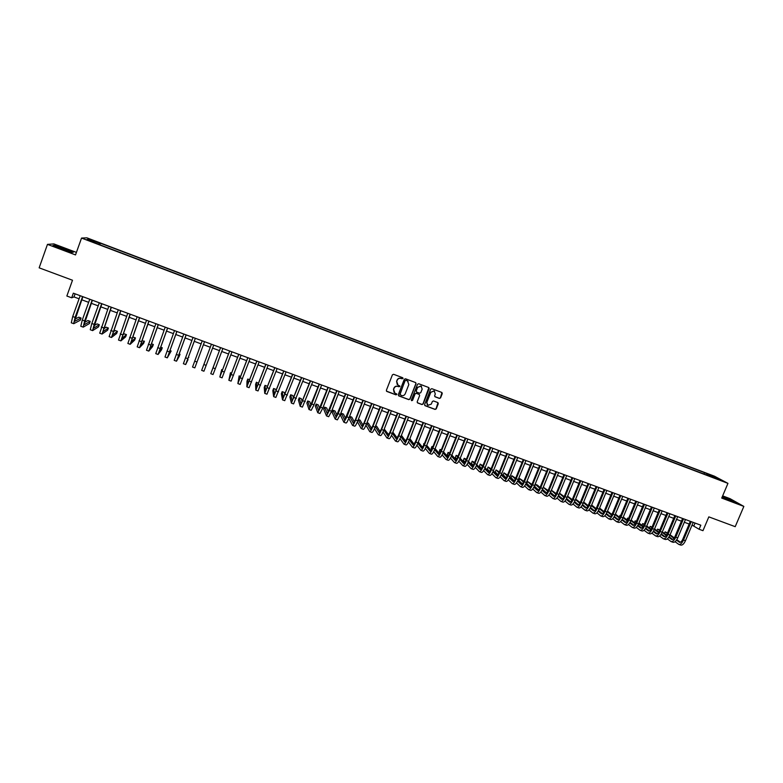 <?xml version="1.0" encoding="UTF-8"?>
<svg xmlns="http://www.w3.org/2000/svg" width="783" height="783" viewBox="0 0 783 783"><rect width="100%" height="100%" fill="white"/><g stroke="black" fill="none" stroke-linecap="round" stroke-linejoin="round"><path stroke-width="1.17" d="M403.02 378.532L402.726 377.739L393.595 374.294L392.41 374.832L386.381 390.296L386.773 391.412L395.963 394.847L396.795 394.475L394.877 393.037L393.604 389.454L394.103 388.172C394.916 386.567 396.188 385.99 397.901 386.45L399.907 386.508L398.028 385.089L396.717 381.478L397.216 380.195C398.038 378.59 399.301 378.013 401.023 378.473L403.02 378.532M397.235 384.473L396.599 381.35L397.098 380.068C397.911 378.463 399.173 377.895 400.896 378.346L402.071 378.786L402.814 377.788M386.469 391.138L395.846 394.71L396.609 393.761M394.055 392.361L393.487 389.317L393.986 388.035C394.798 386.44 396.061 385.862 397.784 386.313L398.948 386.753L399.712 385.774M709.349 474.4L713.068 476.093L709.349 474.4M439.4 398.42L440.575 397.891L442.268 393.595L441.857 392.469L431.834 388.691L430.66 389.229L424.621 404.557L425.012 405.672L435.054 409.421L436.229 408.892L438.274 403.715L437.873 402.589L433.528 400.955L432.343 401.493L431.335 404.067L427.89 405.359L426.823 402.384L430.807 392.293L434.203 390.962L435.309 393.986L434.643 395.669L435.054 396.785L439.4 398.42L440.418 397.754L441.945 392.518M76.411 252.4L53.89 243.914L47.469 244.374L39.15 267.835L72.496 280.236L66.849 296.023L71.684 297.804L73.338 293.175L700.824 525.197L699.102 529.259L702.977 530.688L708.83 516.868L735.208 526.675L743.85 506.405L730.02 498.654L722.65 495.874M47.469 244.374L75.511 254.925L81.54 238.071L727.955 483.365L721.72 498.076L743.85 506.405M416.027 383.719L415.519 382.544L405.496 378.776L404.302 379.315L398.273 394.73L398.792 395.904L408.814 399.643L409.998 399.105L416.027 383.719L415.734 382.672M418.69 383.748L428.761 387.536L429.182 388.671L423.143 404.008L421.959 404.547L417.584 402.902L417.192 401.787L419.639 395.562L419.228 394.436L416.292 393.33L415.107 393.869L412.563 400.358L411.652 400.69L411.378 399.907L417.515 384.277L418.69 383.748M92.159 240.352L97.425 242.201L92.159 240.352M81.54 238.071L86.864 237.817L714.507 476.221L727.955 483.365M703.946 474.038L704.534 472.648L100.43 243.2L99.529 243.278L98.961 244.433M704.534 472.648L720.84 480.057L712.383 476.847L714.918 478.198L96.603 243.542L86.991 239.451L89.125 239.334L99.529 243.278M692.045 525.109L699.102 529.259M71.684 297.804L73.993 296.933L79.083 298.812M81.755 299.791L88.645 302.336M91.288 303.315L98.188 305.859M100.801 306.828L107.692 309.373M110.276 310.322L117.166 312.867M119.721 313.807L126.611 316.352M129.136 317.291L136.027 319.836M138.522 320.756L145.413 323.301M147.889 324.211L154.77 326.756M157.217 327.656L164.097 330.191M166.515 331.082L173.395 333.627M175.784 334.507L182.664 337.052M185.023 337.923L191.904 340.458M194.233 341.319L201.114 343.864M203.423 344.716L210.294 347.251M212.584 348.092L219.426 350.618M221.736 351.469L228.528 353.985M230.848 354.836L237.601 357.332M239.941 358.193L246.655 360.669M249.004 361.54L255.679 364.007M258.038 364.878L264.674 367.325M267.042 368.196L273.639 370.633M276.017 371.514L282.575 373.931M284.963 374.812L291.482 377.22M293.889 378.111L300.369 380.499M302.786 381.39L309.216 383.768M311.654 384.668L318.045 387.027M320.492 387.928L326.854 390.277M329.3 391.187L335.623 393.516M338.09 394.426L344.373 396.746M346.849 397.666L353.094 399.966M355.58 400.886L361.785 403.176M364.281 404.097L370.457 406.377M372.962 407.307L379.099 409.568M381.615 410.498L387.712 412.749M390.247 413.688L396.306 415.92M398.841 416.859L404.87 419.081M407.424 420.021L413.404 422.233M415.969 423.182L421.92 425.375M424.494 426.324L430.405 428.516M432.989 429.466L438.871 431.639M441.465 432.598L447.308 434.751M449.912 435.71L455.716 437.854M458.329 438.823L464.104 440.956M466.727 441.915L472.462 444.039M475.095 445.008L480.801 447.113M483.444 448.091L489.111 450.186M491.763 451.165L497.401 453.249M500.063 454.228L505.661 456.293M508.333 457.282L513.902 459.337M516.584 460.326L522.114 462.371M524.806 463.36L530.306 465.396M533.008 466.384L538.469 468.41M541.18 469.409L546.612 471.415M549.333 472.413L554.726 474.41M557.457 475.418L562.82 477.395M565.561 478.403L570.885 480.38M573.636 481.388L578.94 483.346M581.691 484.364L586.956 486.312M589.726 487.329L594.963 489.258M597.732 490.285L602.93 492.204M605.719 493.231L610.887 495.14M613.676 496.177L618.815 498.066M621.614 499.104L626.723 500.993M629.532 502.03L634.612 503.9M637.431 504.937L642.471 506.807M645.3 507.844L650.311 509.694M653.149 510.741L658.121 512.581M660.969 513.628L665.922 515.459M668.77 516.516L673.693 518.326M676.551 519.383L681.435 521.184M684.313 522.251L689.167 524.042M75.109 293.821L73.993 296.933M695.059 523.064L693.904 525.794M99.862 244.785L100.43 243.2M398.547 395.758L408.677 399.496L409.861 398.968L415.89 383.592M707 475.193L706.98 473.95M89.536 240.42L89.125 239.334M715.349 477.131L714.722 477.728M61.407 249.033L71.615 252.439L73.338 252.224L54.908 245.285L53.009 245.431L61.407 249.033M722.043 497.313L736.382 502.686L722.464 496.334M405.956 380.332L405.124 380.704L399.829 394.231L401.425 395.513C403.137 395.963 404.4 395.395 405.222 393.79L408.834 384.551L407.503 380.93L405.829 380.205L405.124 380.704M399.898 394.818L404.997 380.577M408.1 381.341L407.189 380.792M405.829 380.205L407.062 380.665M417.31 402.668L421.822 404.4L422.996 403.862L428.869 387.605M419.355 394.524L416.155 393.193L414.97 393.732L412.563 400.358M411.437 400.495L412.426 400.211M422.174 389.102L421.058 386.078L417.652 387.399L416.243 390.962L416.654 392.087L419.59 393.203L420.774 392.665L422.174 389.102M421.508 386.371L420.921 385.941L417.652 387.399M416.39 391.872L416.116 390.834L417.505 387.272M434.8 396.589L439.243 398.283M434.604 391.226L434.046 390.834L430.807 392.293M427.283 404.889L426.686 402.237L430.65 392.156M424.738 405.437L434.898 409.274L436.072 408.746L437.971 402.658M82.871 296.698L74.522 321.412L81.07 318.025L80.287 320.218L73.778 323.673L71.292 322.831L72.711 316.538L80.199 295.71M73.671 323.692L75.099 317.409L82.587 296.591M81.07 318.025L78.789 317.193L74.835 319.2M64.216 248.925L57.042 246.684L68.835 251.314C70.264 251.48 68.718 250.677 64.216 248.925M53.616 245.696L55.094 245.578L64.901 248.857L72.897 252.283M722.112 497.146L732.389 501.208L722.259 496.794M722.376 496.52L735.452 502.412M92.404 300.222L84.016 324.876L90.202 321.373L89.419 323.565L83.272 327.128L80.796 326.296L82.274 320.032L89.761 299.243M83.164 327.157L84.662 320.903L92.149 300.124M90.202 321.373L87.921 320.541L84.417 322.488M92.609 330.602L90.27 329.751L91.807 323.516L99.304 302.767M101.917 303.735L93.48 328.331L99.314 324.71L98.521 326.893L92.629 330.612L94.185 324.387L101.682 303.647M99.314 324.71L97.033 323.878L93.989 325.738M102.044 334.047L99.705 333.196L108.808 306.29M111.392 307.239L102.916 331.777L108.387 328.028L107.594 330.211L102.064 334.057L111.176 307.161M108.387 328.028L106.116 327.196L103.552 328.929M111.45 337.473L109.121 336.631L118.282 309.794M120.836 310.734L112.321 335.212L117.43 331.346L116.638 333.519L111.47 337.483L120.651 310.665M117.43 331.346L115.17 330.514L113.104 332.051M130.262 314.218L121.698 338.638L126.454 334.644L125.662 336.817L120.925 340.869L118.507 340.047L127.727 313.288M120.846 340.899L130.086 314.159M126.454 334.644L124.203 333.822L122.657 335.095M139.648 317.692L131.045 342.054L135.449 337.933L134.656 340.106L130.193 344.314L127.864 343.463L137.152 316.763M130.193 344.314L139.501 317.634M135.449 337.933L133.198 337.111L132.219 338.011M149.005 321.147L140.363 345.45L144.415 341.222L143.622 343.385L139.511 347.711L137.191 346.859L146.538 320.237M139.511 347.711L148.878 321.099M144.415 341.222L141.821 340.762M148.79 351.097L146.49 350.255L155.895 323.692M158.332 324.602L149.651 348.846L153.351 344.491L152.558 346.654L148.809 351.097L158.225 324.563M153.351 344.491L151.305 343.737M167.64 328.038L158.91 352.223L162.267 347.76L161.474 349.913L158.068 354.474L155.748 353.632L165.223 327.147M158.068 354.474L167.552 328.008M162.267 347.76L160.603 347.143M167.288 357.841L164.988 356.999L174.521 330.583M176.909 331.463L168.139 355.59L171.154 351.009L167.298 357.841L176.841 331.444M171.154 351.009L169.862 350.539M186.148 334.889L177.34 358.957L180.012 354.249L179.219 356.402L176.498 361.198L174.198 360.366L183.79 334.008M176.498 361.198L186.1 334.87M180.012 354.249L179.101 353.916M195.358 338.295L186.511 362.304L188.047 359.632L185.669 364.545L183.379 363.713L193.029 337.424M185.669 364.545L195.329 338.285M188.85 357.488L188.311 357.293M194.82 367.883L204.539 341.682L194.82 367.883L192.54 367.051L202.239 340.83M203.864 364.516L211.42 344.226L201.662 370.379L203.864 364.516L206.154 365.358L213.71 345.078M201.662 370.379L203.932 371.211L206.154 365.358M213.015 367.863L220.571 347.613L210.754 373.697L213.015 367.863L215.296 368.695L222.861 348.464M210.754 373.697L213.025 374.519L215.296 368.695M222.587 369.84L221.736 369.527L219.827 377.005L229.703 350.99M219.827 377.005L222.088 377.827L231.974 351.831M229.654 350.97L220.649 374.773L221.736 369.527M231.66 373.158L230.447 372.718L228.861 380.293L238.795 354.356M228.871 380.303L231.122 381.115L241.066 355.188M238.737 354.327L229.693 378.072L230.447 372.718M240.704 376.476L239.128 375.889L237.875 383.582L247.868 357.704M237.885 383.592L240.127 384.404L250.129 358.545M247.78 357.674L238.698 381.36L239.128 375.889M249.728 379.775L247.78 379.06L246.988 381.184L246.86 386.861L256.912 361.051M246.87 386.861L249.102 387.683L259.163 361.883M256.804 361.012L247.682 384.639L247.78 379.06M258.586 383.406L256.413 382.221L255.61 384.336L255.816 390.13L265.917 364.379M255.826 390.13L258.047 390.942L268.168 365.211M265.799 364.34L256.638 387.908L256.413 382.221M267.297 387.36L267.169 386.156L265.016 385.373L264.223 387.487L264.742 393.379L274.902 367.707M264.762 393.389L266.974 394.192L277.143 368.529M274.764 367.648L265.564 391.167L265.016 385.373M276.027 391.138L275.743 389.298L273.6 388.515L272.797 390.619L273.649 396.629L283.857 371.015M273.668 396.638L275.87 397.441L286.098 371.847M283.7 370.956L274.471 394.417L273.6 388.515M284.777 394.798L284.288 392.43L282.154 391.647L281.351 393.751L282.526 399.868L292.793 374.323M282.536 399.878L284.738 400.671L295.015 375.145M292.617 374.254L283.338 397.656L282.154 391.647M293.527 398.361L292.813 395.552L290.689 394.769L289.886 396.873L291.374 403.098L301.69 377.612M291.393 403.098L293.576 403.901L303.912 378.434M301.494 377.533L292.186 400.886L290.689 394.769M302.267 401.855L301.308 398.664L299.194 397.881L298.392 399.976L300.192 406.308L310.567 380.89M300.212 406.318L302.395 407.111L312.779 381.712M310.352 380.812L301.005 404.106L299.194 397.881M310.998 405.291L309.784 401.757L307.67 400.984L306.867 403.079L308.982 409.519L311.8 404.008L319.415 384.159M309.011 409.529L311.184 410.321L314.012 404.811L321.627 384.982M319.18 384.081L309.794 407.317L307.67 400.984M319.718 408.687L318.231 404.86L316.126 404.087L315.324 406.171L317.751 412.719L320.619 407.229L328.234 387.428M317.781 412.729L319.944 413.512L322.821 408.031L330.436 388.241M327.989 387.331L318.564 410.517L316.126 404.087M328.41 412.044L326.658 407.943L324.554 407.17L323.751 409.255L326.491 415.9L329.408 410.449L337.033 390.678M326.521 415.91L328.674 416.703L331.601 411.251L339.225 391.49M336.759 390.58L327.304 413.708L324.554 407.17M337.091 415.372L335.055 411.016L332.961 410.243L332.158 412.328L335.202 419.081L338.168 413.649L345.792 393.918M335.232 419.091L337.385 419.874L340.36 414.452L347.985 394.73M345.509 393.81L336.015 416.889L332.961 410.243M345.743 418.67L343.434 414.08L341.339 413.316L340.536 415.391L343.894 422.252L346.908 416.85L354.533 397.147M343.923 422.262L346.066 423.035C346.654 422.986 347.662 421.195 349.081 417.642L356.715 397.96M354.229 397.04L344.696 420.06L341.339 413.316M354.376 421.949L351.782 417.133L349.698 416.37L348.895 418.445L352.556 425.404C353.172 425.365 354.19 423.574 355.619 420.031L363.243 400.367M352.585 425.423L354.719 426.197C355.335 426.158 356.363 424.366 357.792 420.823L365.416 401.17M362.921 400.25L355.404 419.639L353.358 423.221L349.698 416.37M357.4 421.802L361.188 428.555C361.834 428.526 362.872 426.745 364.301 423.212L371.935 403.588M361.227 428.575L363.341 429.348C363.997 429.319 365.035 427.538 366.464 424.004L374.098 404.38M371.592 403.46L364.066 422.81L361.991 426.383L358.213 419.747M362.989 425.198L360.111 420.187L358.291 419.522M365.955 425.247L369.801 431.697C370.467 431.678 371.524 429.906 372.953 426.373L380.597 406.788M369.84 431.707L371.945 432.48C372.63 432.461 373.677 430.689 375.116 427.166L382.75 407.581M380.235 406.651L372.708 425.972L370.604 429.524L366.777 423.202M371.582 428.428L368.411 423.221L366.973 422.703M374.499 428.653L378.385 434.829C379.08 434.819 380.147 433.058 381.585 429.534L389.229 409.979M378.424 434.839L380.528 435.612C381.233 435.602 382.3 433.841 383.739 430.317L391.383 410.772M388.857 409.842L381.321 429.123L379.178 432.656L375.331 426.618M380.147 431.639L376.692 426.255L375.625 425.864M383.024 432.03L386.939 437.951C387.663 437.951 388.75 436.19 390.188 432.686L397.833 413.16M386.978 437.961L389.073 438.725C389.807 438.734 390.893 436.983 392.332 433.469L399.986 413.953M397.441 413.013L389.905 432.265L387.742 435.779L383.866 429.994M388.681 434.839L384.247 429.025M391.529 435.368L395.474 441.064C396.227 441.074 397.324 439.322 398.762 435.818L406.416 416.331M395.513 441.074L397.598 441.837C398.361 441.847 399.467 440.105 400.906 436.601L408.56 417.124M406.005 416.184L398.469 435.397L396.267 438.891L392.381 433.351M397.206 438.02L392.841 432.167M400.015 438.676L403.979 444.167C404.762 444.186 405.878 442.444 407.317 438.95L414.97 419.502M404.018 444.176L406.103 444.94C406.886 444.959 408.012 443.227 409.45 439.733L417.104 420.285M414.55 419.336L407.003 438.519L404.772 442.004L400.876 436.679M405.702 441.181L401.405 435.328M408.472 441.964L412.455 447.259C413.267 447.289 414.403 445.556 415.851 442.072L423.505 422.654M412.504 447.269L414.579 448.033C415.391 448.062 416.527 446.339 417.975 442.845L425.629 423.437M423.065 422.487L415.509 441.632L413.248 445.096L409.352 439.977M414.168 444.333L409.861 438.686M416.918 445.224L420.911 450.342C421.753 450.382 422.898 448.659 424.347 445.175L432.01 425.795M420.96 450.352L423.026 451.106C423.867 451.155 425.012 449.432 426.471 445.958L434.134 426.578M431.55 425.629L423.995 444.744L421.704 448.179L417.809 443.247M422.614 447.475L418.298 442.013M415.91 440.614L415.029 442.767M425.335 448.463L429.348 453.416C430.21 453.465 431.374 451.752 432.823 448.277L440.486 428.927M429.397 453.435L431.453 454.179C432.324 454.238 433.488 452.525 434.937 449.05L442.601 429.71M440.007 428.751L432.451 447.837C431.482 450.156 430.709 451.292 430.131 451.262L426.246 446.496M431.032 450.597L426.725 445.312M424.396 443.726L423.828 443.511L423.417 446.056M424.269 444.059L423.828 443.511M433.733 451.674L437.756 456.479C438.646 456.548 439.821 454.845 441.269 451.37L448.943 432.059M437.805 456.499L439.85 457.243C440.751 457.311 441.925 455.608 443.384 452.143L451.047 432.842M448.444 431.873L440.888 450.92C439.919 453.23 439.136 454.365 438.539 454.326L434.663 449.736M439.429 453.709L435.123 448.59M432.852 446.819L431.942 446.486L431.139 448.522L431.795 449.315M432.656 447.328L431.942 446.486M442.111 454.874L446.134 459.533C447.054 459.611 448.238 457.918 449.696 454.453L457.37 435.172M446.183 459.552L448.219 460.296C449.148 460.375 450.342 458.681 451.801 455.226L459.474 435.955M456.861 434.986L449.295 454.003C448.326 456.303 447.533 457.438 446.917 457.389L443.051 452.946M447.807 456.812L443.501 451.85M441.289 449.902L440.036 449.452L439.234 451.488L440.144 452.554M441.025 450.587L440.036 449.452M450.47 458.055L454.483 462.587C455.432 462.665 456.636 460.981 458.094 457.526L465.768 438.284M454.541 462.606L456.567 463.34C457.526 463.428 458.73 461.745 460.198 458.29L467.872 439.057M465.249 438.089L457.683 457.066C456.704 459.367 455.902 460.492 455.275 460.443L451.419 456.137M456.156 459.895L451.86 455.08M449.696 452.985L448.111 452.408L447.299 454.434L448.473 455.775M449.364 453.817L448.111 452.408M458.799 461.216L462.822 465.621C463.79 465.719 465.004 464.035 466.472 460.59L474.146 441.377M462.87 465.64L464.896 466.384C465.875 466.472 467.099 464.799 468.567 461.353L476.24 442.15M473.607 441.181L466.042 460.12C465.063 462.42 464.25 463.546 463.605 463.477L459.768 459.308M464.485 462.968L460.189 458.29L458.094 457.526M458.084 456.058L456.156 455.354L455.354 457.38L456.773 458.965M457.693 457.037L456.156 455.354M467.108 464.358L471.121 468.655C472.12 468.753 473.353 467.089 474.821 463.644L482.504 444.47M471.18 468.674L473.196 469.409C474.204 469.516 475.438 467.843 476.906 464.407L484.589 445.243M481.946 444.264L474.371 463.174C473.392 465.464 472.57 466.58 471.904 466.511L468.087 462.469M472.785 466.032L468.508 461.49M466.394 459.239L464.182 458.29L463.379 460.316L465.063 462.136M465.993 460.228L464.182 458.29M475.389 467.48L479.402 471.669C480.429 471.787 481.682 470.123 483.15 466.688L490.833 447.543M479.46 471.689L481.476 472.423C482.504 472.541 483.757 470.886 485.225 467.451L492.908 448.316M490.256 447.338L482.68 466.218C481.702 468.498 480.87 469.614 480.185 469.536L476.387 465.611M481.056 469.086L476.798 464.662M474.664 462.45L472.188 461.216L471.376 463.242L473.324 465.298M474.283 463.399L472.188 461.216M483.649 470.603L487.662 474.684C488.709 474.811 489.972 473.157 491.45 469.722L499.133 450.616M487.721 474.704L489.727 475.438C490.784 475.565 492.047 473.911 493.515 470.485L501.208 451.38M498.546 450.401L490.961 469.242C489.982 471.532 489.14 472.629 488.445 472.55L484.667 468.733M489.316 472.129L485.069 467.823M482.915 465.631L480.165 464.143L479.362 466.159L481.555 468.43M482.534 466.56L480.165 464.143M491.89 473.695L495.893 477.689C496.97 477.816 498.252 476.172 499.72 472.756L507.413 453.68M495.952 477.708L497.949 478.433C499.035 478.57 500.308 476.925 501.786 473.509L509.479 454.443M506.807 453.455L499.221 472.266C498.242 474.547 497.391 475.643 496.676 475.555L492.918 471.846M497.538 475.164L493.319 470.965M491.147 468.802L488.122 467.05L487.32 469.066L489.776 471.552M490.775 469.702L488.122 467.05M500.112 476.778L504.105 480.684C505.201 480.821 506.493 479.186 507.971 475.77L515.664 456.734M504.164 480.703L506.151 481.428C507.257 481.574 508.559 479.94 510.036 476.524L517.729 457.497M515.048 456.499L507.462 475.281C506.474 477.552 505.612 478.648 504.878 478.55L501.149 474.938M505.749 478.188L501.541 474.097M499.348 471.953L496.06 469.957L495.248 471.973L497.959 474.655M498.986 472.824L496.06 469.957M508.304 479.852L512.288 483.669C513.413 483.816 514.725 482.191 516.203 478.785L523.896 459.778M512.356 483.688L514.333 484.413C515.468 484.569 516.77 482.935 518.258 479.529L525.951 460.531M523.259 459.543L515.674 478.286C514.685 480.556 513.814 481.643 513.061 481.545L509.361 478.022M513.922 481.202L509.743 477.209M507.531 475.095L503.968 472.854L503.166 474.86L506.131 477.747M507.178 475.937L503.968 472.854M516.477 482.905L520.45 486.644C521.605 486.801 522.917 485.186 524.404 481.78L532.097 462.812M520.519 486.664L522.486 487.388C523.641 487.545 524.962 485.93 526.45 482.534L534.153 463.565M531.451 462.567L523.856 481.281C522.868 483.551 521.987 484.628 521.224 484.52L517.543 481.095M522.085 484.197L517.925 480.302M515.703 478.217L511.867 475.741L511.054 477.747L514.274 480.821M515.351 479.03L511.867 475.741M524.62 485.959L528.584 489.61C529.768 489.776 531.099 488.171 532.587 484.775L540.28 465.836M528.652 489.629L530.62 490.344C531.804 490.52 533.135 488.915 534.623 485.519L542.325 466.59M539.614 465.582L532.019 484.266C531.031 486.527 530.14 487.603 529.357 487.486L525.706 484.158M530.218 487.192L526.088 483.385M523.847 481.32L519.726 478.619L518.923 480.625L522.398 483.874M523.494 482.103L519.726 478.619M532.743 488.984L536.698 492.566C537.901 492.752 539.252 491.147 540.74 487.76L548.443 468.851M536.766 492.595L538.724 493.31C539.937 493.486 541.278 491.89 542.776 488.504L550.478 469.604M547.757 468.596L540.162 487.241C539.164 489.502 538.273 490.569 537.471 490.452L533.849 487.202M538.332 490.178L534.221 486.458M531.96 484.413L527.576 481.496L526.763 483.493L530.492 486.918M531.618 485.166L527.576 481.496M540.847 492.008L544.792 495.522C546.015 495.708 547.376 494.112 548.873 490.735L556.576 471.855M544.86 495.541L546.808 496.256C548.041 496.451 549.402 494.856 550.899 491.479L558.602 472.609M555.871 471.601L548.276 490.217C547.278 492.468 546.377 493.535 545.555 493.407L541.963 490.236M546.417 493.143L542.335 489.512M540.064 487.486L537.353 485.078L535.396 484.364L534.583 486.351L538.567 489.952M539.722 488.22L535.396 484.364M548.922 495.013L552.857 498.458C554.11 498.663 555.48 497.068 556.977 493.701L564.68 474.86M552.925 498.487L554.863 499.192C556.126 499.397 557.506 497.812 559.003 494.435L566.706 475.604M563.966 474.596L556.37 493.173C555.372 495.424 554.452 496.481 553.62 496.353L550.058 493.251M554.481 496.109L550.42 492.556M548.139 490.549L543.285 487.251M547.797 491.264L543.275 487.28M542.443 489.258L546.612 492.967M556.977 498.017L560.892 501.394C562.174 501.6 563.564 500.024 565.062 496.657L572.764 477.845M560.971 501.423L562.899 502.128C564.191 502.334 565.58 500.758 567.078 497.391L574.781 478.589M572.04 477.571L564.435 496.128C563.437 498.37 562.517 499.427 561.656 499.29L558.132 496.265M562.517 499.065L558.485 495.58M556.184 493.593L551.408 490.227M555.852 494.288L551.349 490.383M550.518 492.36L554.638 495.972M565.003 501.003L568.918 504.321C570.22 504.536 571.619 502.97 573.117 499.603L580.829 480.831M568.987 504.34L570.915 505.045C572.226 505.27 573.626 503.704 575.133 500.337L582.836 481.574M580.086 480.547L572.481 499.074C571.482 501.306 570.543 502.353 569.681 502.216L566.178 499.26M570.533 502.001L566.53 498.595M564.22 496.628L559.512 493.192M563.877 497.303L559.395 493.466M558.553 495.433L562.644 498.957M573.019 503.978L576.905 507.227C578.236 507.462 579.655 505.896 581.152 502.549L588.865 483.796M576.983 507.257L578.901 507.961C580.232 508.187 581.652 506.63 583.159 503.273L590.871 484.54M588.111 483.522L580.497 502.001C579.498 504.242 578.559 505.28 577.668 505.133L574.203 502.246M578.529 504.937L574.556 501.6M572.226 499.652L567.587 496.148M571.893 500.298L567.43 496.539M566.579 498.497L570.621 501.942M581.006 506.944L584.881 510.144C586.232 510.379 587.661 508.823 589.168 505.475L596.881 486.762M584.96 510.164L586.868 510.868C588.229 511.103 589.658 509.557 591.165 506.21L598.878 487.506M596.108 486.478L588.503 504.927C587.495 507.159 586.545 508.196 585.645 508.04L582.209 505.221M586.496 507.864L582.552 504.595L586.506 507.854M580.213 502.657L575.642 499.094M579.88 503.293L575.436 499.593M574.575 501.551L578.578 504.908M588.963 509.89L592.829 513.041C594.209 513.286 595.648 511.739 597.155 508.402L604.877 489.718M592.907 513.071L594.816 513.765C596.196 514.01 597.644 512.464 599.152 509.126L606.864 490.452M604.085 489.424L596.47 507.854C595.471 510.076 594.503 511.103 593.592 510.947L590.186 508.187M594.444 510.78L590.529 507.58M588.17 505.652L583.668 502.03M587.837 506.268L583.423 502.637M596.91 512.836L600.757 515.928C602.156 516.183 603.615 514.646 605.122 511.309L612.844 492.664M600.835 515.958L602.734 516.653C604.143 516.907 605.602 515.371 607.109 512.043L614.831 493.398M612.032 492.37L604.427 510.761C603.419 512.982 602.45 514.01 601.51 513.834L598.143 511.142M602.372 513.687L598.486 510.545M596.108 508.637L591.645 505.035M595.785 509.234L591.39 505.671M604.819 515.772L608.655 518.816C610.084 519.08 611.552 517.543 613.06 514.216L620.782 495.6M608.743 518.845L610.632 519.53C612.061 519.795 613.529 518.268 615.047 514.94L622.769 496.334M619.97 495.296L612.355 513.658C611.347 515.88 610.368 516.897 609.419 516.721L606.081 514.088M610.27 516.584L606.414 513.511M604.026 511.612L599.592 508.069M603.703 512.19L599.328 508.686M612.717 518.689L616.544 521.684C617.983 521.958 619.47 520.441 620.988 517.113L628.71 498.526M616.622 521.713L618.511 522.408C619.96 522.682 621.448 521.155 622.955 517.837L630.687 499.26M627.878 498.223L620.253 516.555C619.245 518.767 618.257 519.785 617.298 519.599L613.989 517.025M618.149 519.472L614.322 516.457M611.924 514.568L607.5 511.084M604.828 509.782L604.329 510.976M611.601 515.136L607.256 511.69M620.596 521.605L624.394 524.551C625.871 524.835 627.359 523.318 628.876 520L636.608 501.453M624.482 524.581L626.361 525.266C627.839 525.55 629.336 524.042 630.853 520.724L638.576 502.177M635.757 501.14L628.142 519.432C627.124 521.644 626.136 522.653 625.147 522.467L621.888 519.951M626.009 522.359L622.211 519.393M619.793 517.514L615.399 514.088M612.756 512.679L611.68 514.382M619.47 518.062L615.154 514.685M628.446 524.502L632.233 527.409C633.731 527.703 635.238 526.196 636.755 522.887L644.478 504.36M632.321 527.439L634.191 528.124C635.688 528.417 637.196 526.91 638.722 523.602L646.445 505.094M643.616 504.046L636.002 522.31C634.984 524.522 633.985 525.52 632.987 525.324L629.747 522.868M633.839 525.227L630.07 522.32M627.653 520.45L623.278 517.083M620.665 515.576L620.019 515.341L619.284 517.113M627.33 520.989L623.033 517.671M620.576 515.772L620.019 515.341M636.266 527.399L640.044 530.257C641.561 530.561 643.078 529.063 644.605 525.755L652.337 507.267M640.132 530.287L641.991 530.972C643.518 531.275 645.045 529.778 646.562 526.47L654.294 507.991M651.456 506.944L643.832 525.178C642.823 527.38 641.806 528.378 640.797 528.182L637.597 525.765M641.649 528.094L637.92 525.246M635.473 523.377L631.127 520.059M628.543 518.463L627.584 518.111L626.86 519.843M635.16 523.905L630.892 520.636M628.426 518.747L627.584 518.111M644.076 530.277L647.835 533.096C649.381 533.409 650.908 531.921 652.435 528.623L660.167 510.164M647.923 533.135L649.782 533.81C651.329 534.123 652.865 532.626 654.382 529.337L662.124 510.888M659.276 509.831L651.652 528.036C650.634 530.238 649.616 531.226 648.588 531.021L645.417 528.662M649.44 530.943L645.74 528.153M643.283 526.293L638.957 523.034M636.403 521.341L635.13 520.871L634.416 522.574M642.96 526.802L636.755 522.887M636.246 521.713L635.13 520.871M651.857 533.154L655.606 535.934C657.172 536.247 658.709 534.769 660.235 531.481L667.977 513.051M655.694 535.964L657.544 536.639C659.11 536.962 660.656 535.474 662.183 532.186L669.925 513.775M667.067 512.718L659.443 530.894C658.425 533.086 657.397 534.075 656.35 533.859L653.218 531.549M657.201 533.791L653.531 531.05M651.065 529.2L646.768 525.99M644.243 524.209L642.657 523.621L641.952 525.295M650.751 529.7L646.533 526.538M644.047 524.669L642.657 523.621M659.619 536.012L663.348 538.763C664.933 539.086 666.49 537.608 668.026 534.329L675.758 515.928M663.446 538.792L665.286 539.467C666.871 539.79 668.437 538.312 669.964 535.034L677.706 516.643M674.838 515.586L667.214 533.732C666.196 535.924 665.159 536.903 664.092 536.688L660.999 534.427M664.953 536.629L661.312 533.937M658.836 532.097L654.559 528.936M652.053 527.076L650.154 526.372L649.469 528.006M658.513 532.577L654.334 529.474M651.828 527.615L650.154 526.372M667.361 538.87L671.07 541.572C672.685 541.914 674.251 540.436 675.788 537.167L683.52 518.796M671.168 541.611L672.998 542.276C674.613 542.619 676.189 541.151 677.726 537.872L685.458 519.52M682.59 518.454L674.956 536.57C673.938 538.753 672.891 539.732 671.814 539.507L668.76 537.295M672.675 539.458L669.064 536.815M666.568 534.985L662.32 531.863M659.805 530.022L657.632 529.112L656.966 530.717M666.255 535.455L662.105 532.391M659.589 530.541L657.632 529.112M675.073 541.719L678.773 544.381C680.407 544.733 681.993 543.265 683.52 539.996L691.262 521.664M678.871 544.42L680.701 545.085C682.336 545.428 683.921 543.97 685.458 540.701L693.2 522.378M690.312 521.312L682.688 539.399C681.66 541.572 680.603 542.55 679.517 542.325L676.492 540.143M680.378 542.276L676.796 539.683M674.29 537.852L670.072 534.789M667.537 532.949L665.1 531.843L664.434 533.419M673.977 538.312L669.847 535.308M667.322 533.468L665.1 531.843M72.711 316.538L75.099 317.409M82.274 320.032L84.662 320.903M91.807 323.516L94.185 324.387M101.301 326.991L103.679 327.862M110.775 330.465L113.143 331.326M120.22 333.91L122.569 334.772M129.626 337.356L131.975 338.217M139.012 340.791L141.351 341.642M148.359 344.207L150.698 345.068M157.686 347.623L160.016 348.474M166.975 351.019L169.294 351.87M176.244 354.415L178.553 355.257M185.483 357.792L187.783 358.634M194.683 361.159L196.983 362M222.127 371.201L224.408 372.033M231.22 374.528L233.491 375.351M240.293 377.837L242.554 378.669M249.327 381.145L251.578 381.977M258.331 384.443L260.582 385.265M267.316 387.732L269.558 388.544M276.262 391.001L278.503 391.823M285.188 394.27L287.42 395.082M294.085 397.519L296.307 398.332M302.962 400.769L305.174 401.581M311.8 404.008L314.012 404.811M320.619 407.229L322.821 408.031M329.408 410.449L331.601 411.251M338.168 413.649L340.36 414.452M346.908 416.85L349.081 417.642M355.619 420.031L357.792 420.823M364.301 423.212L366.464 424.004M372.953 426.373L375.116 427.166M381.585 429.534L383.739 430.317M390.188 432.686L392.332 433.469M398.762 435.818L400.906 436.601M407.317 438.95L409.45 439.733M415.851 442.072L417.975 442.845M424.347 445.175L426.471 445.958M432.823 448.277L434.937 449.05M441.269 451.37L443.384 452.143M449.696 454.453L451.801 455.226M466.472 460.59L468.567 461.353M474.821 463.644L476.906 464.407M483.15 466.688L485.225 467.451M491.45 469.722L493.515 470.485M499.72 472.756L501.786 473.509M507.971 475.77L510.036 476.524M516.203 478.785L518.258 479.529M524.404 481.78L526.45 482.534M532.587 484.775L534.623 485.519M540.74 487.76L542.776 488.504M548.873 490.735L550.899 491.479M556.977 493.701L559.003 494.435M565.062 496.657L567.078 497.391M573.117 499.603L575.133 500.337M581.152 502.549L583.159 503.273M589.168 505.475L591.165 506.21M597.155 508.402L599.152 509.126M605.122 511.309L607.109 512.043M613.06 514.216L615.047 514.94M620.988 517.113L622.955 517.837M628.876 520L630.853 520.724M644.605 525.755L646.562 526.47M652.435 528.623L654.382 529.337M660.235 531.481L662.183 532.186M668.026 534.329L669.964 535.034M675.788 537.167L677.726 537.872M683.52 539.996L685.458 540.701M57.462 247.183L57.042 246.684"/></g></svg>
